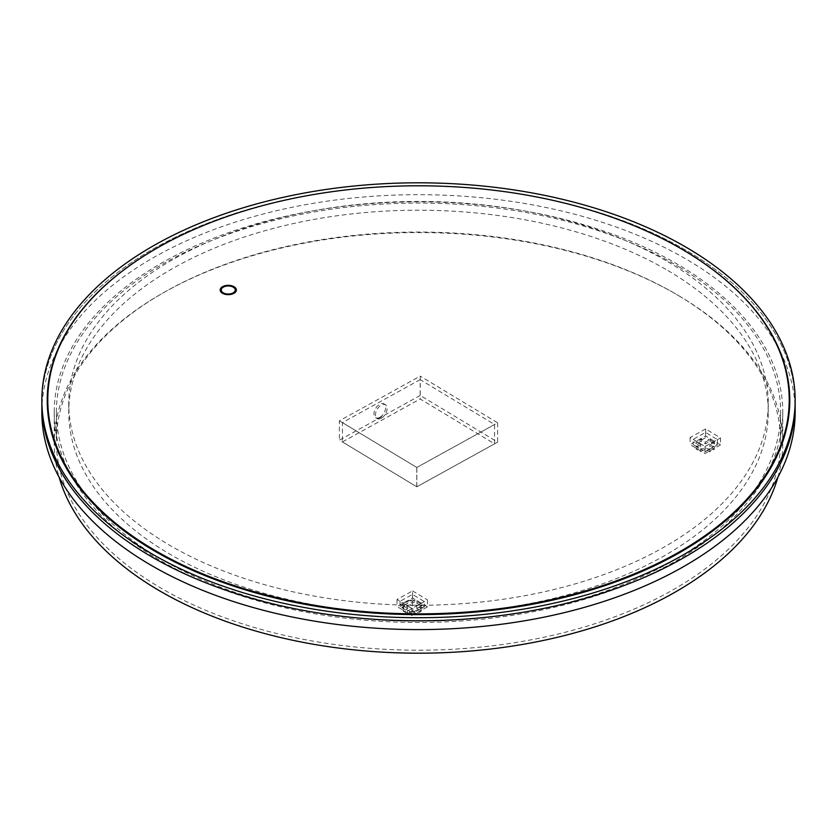 <?xml version="1.0" encoding="UTF-8"?>
<svg xmlns="http://www.w3.org/2000/svg" width="837" height="837" viewBox="0 0 837 837"><rect width="100%" height="100%" fill="white"/><g stroke="black" fill="none" stroke-linecap="round" stroke-linejoin="round"><path stroke-width="0.63" stroke-dasharray="4.18 3.14" d="M381.295 418.249A8.067 4.76 121.1 0 0 386.673 411.239A8.067 4.76 121.1 0 0 385.459 404.742A8.067 4.76 121.1 0 0 381.295 405.066A8.067 4.76 121.1 0 0 375.918 412.066A8.067 4.76 121.1 0 0 377.121 418.563A8.067 4.76 121.1 0 0 381.295 418.249M379.81 417.349A8.067 4.76 121.1 0 0 385.177 410.339A8.067 4.76 121.1 0 0 383.974 403.852A8.067 4.76 121.1 0 0 379.81 404.166A8.067 4.76 121.1 0 0 374.432 411.176A8.067 4.76 121.1 0 0 375.635 417.673A8.067 4.76 121.1 0 0 379.81 417.349M680.104 296.56A362.118 209.072 0 0 0 283.586 247.114A362.118 209.072 0 0 0 56.382 441.13A362.118 209.072 0 0 0 156.896 585.691A362.118 209.072 0 0 0 553.414 635.147A362.118 209.072 0 0 0 780.618 441.13A362.118 209.072 0 0 0 680.104 296.56M680.104 267.568A362.118 209.072 0 0 0 283.586 218.112A362.118 209.072 0 0 0 56.382 412.128A362.118 209.072 0 0 0 156.896 556.699A362.118 209.072 0 0 0 553.414 606.145A362.118 209.072 0 0 0 780.618 412.128A362.118 209.072 0 0 0 680.104 267.568M155.347 557.557A364.273 210.307 0 0 0 554.209 607.306A364.273 210.307 0 0 0 782.773 412.128A364.273 210.307 0 0 0 681.653 266.71A364.273 210.307 0 0 0 282.791 216.961A364.273 210.307 0 0 0 54.227 412.128A364.273 210.307 0 0 0 155.347 557.557M777.897 477.205A364.273 210.307 0 0 0 782.773 442.888A364.273 210.307 0 0 0 681.653 297.459A364.273 210.307 0 0 0 282.791 247.71A364.273 210.307 0 0 0 54.227 442.888A364.273 210.307 0 0 0 59.103 477.205M713.762 442.658L709.87 444.813L713.595 447.052L713.595 446.173L708.929 448.747L708.929 449.626L705.204 447.387L701.322 449.532L701.322 448.653L696.855 445.964L696.855 446.843L700.747 444.698L697.022 442.449L697.022 441.57L701.688 438.996L701.688 439.875L705.413 442.114L709.295 439.969L709.295 439.09L717.476 444.907L713.595 447.052M701.688 439.875L705.57 437.72L709.295 439.969M696.855 446.843L693.141 444.593L697.022 442.449M708.929 449.626L705.047 451.781L701.322 449.532M693.141 439.32L705.047 446.508L717.476 439.634L705.57 432.447L693.141 439.32L693.141 444.593M705.047 446.508L705.047 451.781M717.476 439.634L717.476 444.907M705.57 432.447L705.57 437.72M696.855 445.964L696.081 446.393L700.548 449.082L701.322 448.653M708.929 448.747L709.671 449.197L714.338 446.623L713.595 446.173M713.762 441.779L714.536 441.35L710.069 438.661L709.295 439.09M709.87 444.813L709.87 446.571L714.536 443.987L710.069 441.298L705.413 443.872L700.946 441.183L696.279 443.756L700.747 446.445L696.081 449.03L700.548 451.718L705.204 449.145L709.671 451.834L714.338 449.26L709.87 446.571M714.338 446.623L714.338 449.26M714.536 441.35L714.536 443.987M710.069 438.661L710.069 441.298M705.413 442.114L705.413 443.872M701.688 438.996L700.946 438.546L700.946 441.183M700.946 438.546L696.279 441.12L696.279 443.756M700.747 444.698L700.747 446.445M696.279 441.12L697.022 441.57M696.081 446.393L696.081 449.03M700.548 449.082L700.548 451.718M705.204 447.387L705.204 449.145M709.671 449.197L709.671 451.834M494.573 443.851L416.836 486.81L342.427 441.926L420.164 398.967L494.573 443.851L494.573 424.516L420.164 379.632L420.164 398.967M412.128 611.104L407.462 613.688L402.995 610.989L407.661 608.415L403.193 605.726L407.86 603.142L412.327 605.842L416.993 603.257L421.45 605.957L416.784 608.53L421.252 611.219L416.585 613.803L412.128 611.104L412.128 608.468L407.462 611.052L402.995 608.353L403.769 607.924L409.722 611.512L412.055 610.225L412.055 611.104L409.722 612.391L409.722 611.512M407.86 600.506L408.602 600.956L403.936 603.529L403.193 603.09L407.86 600.506L407.86 603.142M421.45 603.32L420.676 603.749L416.209 601.05L416.993 600.621L421.45 603.32L421.45 605.957M416.585 611.167L415.843 610.717L420.509 608.133L421.252 608.583L416.585 611.167L416.585 613.803M427.435 606.909L412.557 597.932L397.01 606.522L411.888 615.498L427.435 606.909L427.435 599.878L411.888 608.468L411.888 615.498M420.226 395.451L339.383 440.126L416.774 486.81L497.617 442.124L420.226 395.451L420.226 376.116L339.383 420.802L339.383 440.126M720.521 444.939L704.974 453.539L690.096 444.562L705.643 435.962L720.521 444.939L720.521 437.918L705.643 428.942L705.643 435.962M420.164 379.632L342.427 422.591L342.427 441.926M342.427 422.591L416.836 467.475L416.836 486.81M416.836 467.475L494.573 424.516M339.383 420.802L416.774 467.475L497.617 422.8L420.226 376.116M497.617 422.8L497.617 442.124M416.774 467.475L416.774 486.81M411.888 608.468L397.01 599.491L412.557 590.901L412.557 597.932M412.557 590.901L427.435 599.878M397.01 599.491L397.01 606.522M705.643 428.942L690.096 437.531L704.974 446.508L704.974 453.539M690.096 437.531L690.096 444.562M704.974 446.508L720.521 437.918M412.055 610.225L414.294 611.575L415.843 610.717L412.128 608.468M421.252 608.583L421.252 611.219M424.401 601.594L411.961 608.468L400.055 601.29L412.495 594.416L424.401 601.594L424.401 606.867L420.676 603.749L416.784 605.894L420.509 608.133L422.068 607.275L419.829 605.936L419.829 606.815L422.068 608.154L422.068 607.275M416.784 605.894L416.784 608.53M416.993 600.621L416.993 603.257M412.39 601.447L410.161 600.098L408.602 600.956L412.327 603.205L416.209 601.05L414.723 600.15L412.39 601.447L412.39 602.326L414.723 601.029L412.495 599.69L410.161 600.976L412.39 602.326M412.327 603.205L412.327 605.842M403.193 603.09L403.193 605.726M404.616 605.737L402.283 607.024L403.769 607.924L407.661 605.779L403.936 603.529L402.388 604.398L404.616 605.737L404.616 606.616L402.388 605.277L402.388 604.398M407.661 605.779L407.661 608.415M402.995 608.353L402.995 610.989M407.462 611.052L407.462 613.688M414.294 611.575L414.294 612.454L412.055 611.104M411.961 608.468L411.961 613.741L414.294 612.454M422.068 608.154L424.401 606.867M402.283 607.024L402.283 607.903L404.616 606.616M400.055 601.29L400.055 606.563L402.283 607.903M409.722 612.391L411.961 613.741M410.161 600.098L410.161 600.976M412.495 594.416L412.495 599.69M402.388 605.277L400.055 606.563M414.723 601.029L414.723 600.15M422.162 605.517L419.829 606.815M422.162 604.638L419.829 605.936M665.813 269.347A349.751 201.926 0 0 0 284.653 225.582A349.751 201.926 0 0 0 68.749 412.128A349.751 201.926 0 0 0 171.187 554.91A349.751 201.926 0 0 0 552.347 598.685A349.751 201.926 0 0 0 768.251 412.128A349.751 201.926 0 0 0 665.813 269.347M665.813 260.558A349.751 201.926 0 0 0 284.653 216.793A349.751 201.926 0 0 0 68.749 403.34A349.751 201.926 0 0 0 171.187 546.122A349.751 201.926 0 0 0 552.347 589.897A349.751 201.926 0 0 0 768.251 403.34A349.751 201.926 0 0 0 665.813 260.558M795.15 403.34A376.65 217.453 0 0 0 684.833 249.583A376.65 217.453 0 0 0 274.358 202.439A376.65 217.453 0 0 0 41.85 403.34A376.65 217.453 0 0 1 274.358 202.439A376.65 217.453 0 0 1 684.833 249.583A376.65 217.453 0 0 1 795.15 403.34M795.15 412.128A376.65 217.453 0 0 0 684.833 258.361A376.65 217.453 0 0 0 274.358 211.227A376.65 217.453 0 0 0 41.85 412.128M235.26 290A6.999 4.039 0 0 0 233.209 287.154A6.999 4.039 0 0 0 225.592 286.275A6.999 4.039 0 0 0 221.271 290M220.194 290.01L220.194 290A8.067 4.656 0 0 0 220.194 290.01A8.067 4.656 0 0 0 222.558 293.306A8.067 4.656 0 0 0 231.347 294.31A8.067 4.656 0 0 0 236.337 290.01A8.067 4.656 0 0 0 236.337 290L236.337 290M681.025 248.704A371.272 214.345 0 0 0 156.163 248.589M383.974 403.852L385.459 404.742M56.382 412.128L56.382 441.13M782.773 412.128L782.773 442.888M54.227 412.128L54.227 442.888M780.618 412.128L780.618 441.13M375.635 417.673L377.121 418.563M68.749 403.34L68.749 412.128M768.251 403.34L768.251 412.128"/><path stroke-width="1.26" d="M59.103 477.205A364.273 210.307 0 0 0 155.347 588.306A364.273 210.307 0 0 0 526.086 643.81A364.273 210.307 0 0 0 777.897 477.205M41.85 400.264L41.85 403.34A376.65 217.453 0 0 0 152.167 557.107A376.65 217.453 0 0 0 562.642 604.251A376.65 217.453 0 0 0 795.15 403.34L795.15 412.128A376.65 217.453 0 0 1 562.642 613.04A376.65 217.453 0 0 1 152.167 565.896A376.65 217.453 0 0 1 41.85 412.128L41.85 403.34A376.65 217.453 0 0 0 152.167 557.107A376.65 217.453 0 0 0 562.642 604.251A376.65 217.453 0 0 0 795.15 403.34L795.15 400.264A376.65 217.453 0 0 0 684.833 246.507A376.65 217.453 0 0 0 274.358 199.363A376.65 217.453 0 0 0 41.85 400.264A376.65 217.453 0 0 0 152.167 554.031A376.65 217.453 0 0 0 562.642 601.175A376.65 217.453 0 0 0 795.15 400.264M221.271 290.01L221.271 290A6.999 4.039 0 0 0 223.322 292.856A6.999 4.039 0 0 0 230.939 293.735A6.999 4.039 0 0 0 235.26 290.01A6.999 4.039 0 0 0 235.26 290A6.999 4.039 0 0 0 233.209 287.143A6.999 4.039 0 0 0 225.582 286.264A6.999 4.039 0 0 0 221.271 290A6.999 4.039 0 0 0 221.271 290.01A6.999 4.039 0 0 0 223.322 292.866A6.999 4.039 0 0 0 230.939 293.724A6.999 4.039 0 0 0 235.26 290L235.26 290M236.337 290A8.067 4.656 0 0 0 233.973 286.714A8.067 4.656 0 0 0 225.174 285.689A8.067 4.656 0 0 0 220.194 290A8.067 4.656 0 0 0 222.558 293.295A8.067 4.656 0 0 0 231.347 294.3A8.067 4.656 0 0 0 236.337 290A8.067 4.656 0 0 0 233.973 286.704A8.067 4.656 0 0 0 225.174 285.699A8.067 4.656 0 0 0 220.194 290M681.036 248.704L680.648 248.484A370.728 214.042 0 0 0 156.352 248.484A370.728 214.042 0 0 0 156.352 551.175A370.728 214.042 0 0 0 680.648 551.175A370.728 214.042 0 0 0 680.648 248.484L681.025 248.704A371.272 214.345 0 0 1 681.036 248.704A371.272 214.345 0 0 1 681.025 551.834A371.272 214.345 0 0 1 155.975 551.834A371.272 214.345 0 0 1 155.964 248.704A371.272 214.345 0 0 1 156.163 248.589"/></g></svg>
